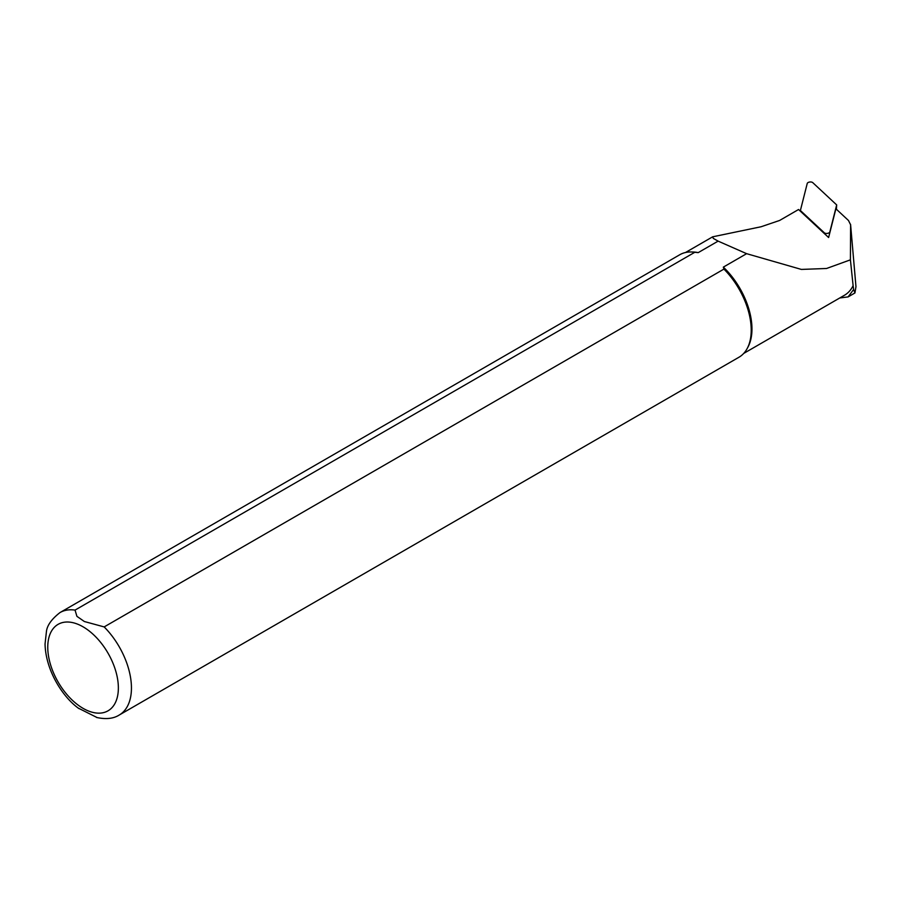 <?xml version="1.0" encoding="UTF-8"?>
<svg xmlns="http://www.w3.org/2000/svg" width="901" height="901" viewBox="0 0 901 901"><rect width="100%" height="100%" fill="white"/><g stroke="black" fill="none" stroke-linecap="round" stroke-linejoin="round"><path stroke-width="1.35" d="M698.219 252.618L694.806 252.28L75.042 610.101A59.184 34.17 60 0 0 60.018 612.556L679.782 254.735A59.184 34.17 60 0 1 691.191 251.965L692.88 251.998A58.261 33.63 60 0 1 698.219 252.618L718.12 241.13L713.288 238.393L712.668 236.817L761.12 226.748L779.647 220.441L798.556 209.505L828.616 237.526L835.891 208.773L848.517 220.531L850.6 224.822L850.409 259.837L853.112 285.662A58.261 33.63 60 0 1 844.519 295.224L743.708 353.429M835.723 209.471L836.68 209.505M850.409 259.837L826.555 268.487L801.372 269.422L746.625 253.677L723.334 267.124A58.261 33.63 60 0 1 747.875 347.257L747.064 348.743A59.184 34.17 60 0 1 738.966 357.235L119.191 715.056A59.184 34.17 60 0 0 104.167 626.916L723.931 269.095L723.334 267.124M853.112 285.662L853.641 289.458L848.111 296.902L839.766 297.972M718.12 241.13L746.625 253.677M75.042 610.101L76.923 616.34L84.367 621.521L104.167 626.916M723.931 269.095A59.184 34.17 60 0 1 747.064 348.743M691.191 251.965A59.184 34.17 60 0 1 694.806 252.28M97.184 717.613L78.364 708.152M850.578 224.372L855.939 286.417M853.641 289.458L854.948 292.96L855.95 286.743M829.844 231.929L836.68 204.921L812.77 182.644A2.962 1.52 175.1 0 0 809.65 182.036A2.962 1.52 175.1 0 0 807.228 183.489L800.392 210.507L824.302 232.785A2.962 1.52 -4.9 0 0 827.433 233.382A2.962 1.52 -4.9 0 0 829.844 231.929L829.798 232.875M836.421 209.257L836.68 204.921M800.617 211.431L800.392 210.507M83.061 626.814A49.938 28.832 60 0 1 113.639 705.618A49.938 28.832 60 0 1 52.483 670.31A49.938 28.832 60 0 1 83.061 626.814M824.505 233.697L824.302 232.785M685.458 252.528L712.668 236.817M60.018 612.556C51.537 619.133 46.998 625.553 46.401 631.826L45.05 643.956C45.591 670.198 62.642 697.216 79.029 708.659M96.542 717.444C105.89 719.494 113.436 718.705 119.191 715.056M850.578 224.405L855.95 286.45M848.111 296.902L854.948 292.96"/></g></svg>
